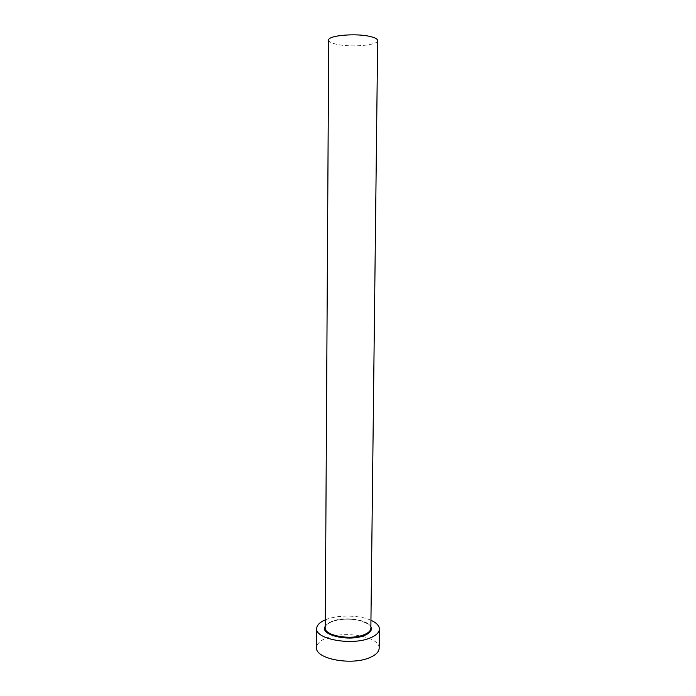 <?xml version="1.0" encoding="UTF-8"?>
<svg xmlns="http://www.w3.org/2000/svg" width="696" height="696" viewBox="0 0 696 696"><rect width="100%" height="100%" fill="white"/><g stroke="black" fill="none" stroke-linecap="round" stroke-linejoin="round"><path stroke-width="0.52" stroke-dasharray="3.48 2.61" d="M377.658 40.568C378.32 45.301 350.723 47.676 336.464 44.266C331.435 43.126 328.843 41.751 328.703 40.142M370.942 620.267C359.719 615.16 338.995 614.69 326.868 619.257L325.302 619.875M379.163 648.211C380.138 636.823 345.112 630.28 326.755 637.945C320.212 640.52 316.828 643.765 316.593 647.672M325.258 626.33C326.38 624.425 328.686 622.833 332.166 621.528C344.407 616.682 367.636 619.701 370.872 626.722M370.855 628.244C371.62 620.38 345.921 615.786 332.549 621.154C327.842 622.946 325.406 625.173 325.25 627.844M370.864 627.253C371.325 625.33 367.07 622.955 358.101 620.145C348.696 618.492 340.066 618.962 332.209 621.545C324.371 625.104 325.415 627.044 325.258 626.852"/><path stroke-width="1.04" d="M325.258 626.852L328.703 40.142C327.555 35.461 356.352 32.912 370.542 36.584C375.222 37.732 377.597 39.054 377.658 40.568L370.864 627.253M325.302 619.875C319.734 622.259 316.863 625.147 316.689 628.532C315.062 639.189 352.037 645.949 370.281 637.91C376.223 635.431 379.259 632.49 379.407 629.08C379.294 625.695 376.475 622.755 370.942 620.267M316.689 628.532L316.593 647.672C314.975 658.842 351.854 665.907 370.055 657.476C375.979 654.875 379.015 651.787 379.163 648.211L379.407 629.08M370.872 626.722C372.447 630.054 370.333 632.96 364.513 635.431C349.131 642.13 319.029 634.874 325.258 626.33M325.25 627.844C324.136 635.596 350.827 640.459 364.112 634.7C368.497 632.899 370.742 630.75 370.855 628.244"/></g></svg>
